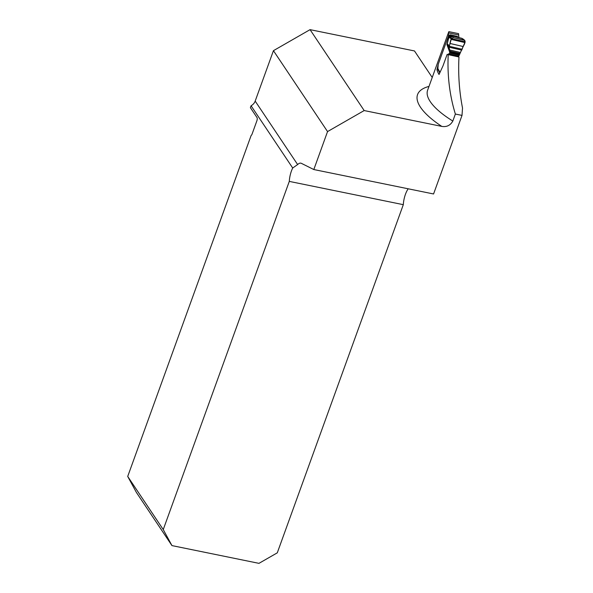 <?xml version="1.0" encoding="UTF-8"?>
<svg xmlns="http://www.w3.org/2000/svg" width="593" height="593" viewBox="0 0 593 593"><rect width="100%" height="100%" fill="white"/><g stroke="black" fill="none" stroke-linecap="round" stroke-linejoin="round"><path stroke-width="0.89" d="M289.288 181.399L403.314 204.667L277.279 552.839L258.963 563.35L171.955 545.597L163.245 529.571L289.288 181.399A14.944 5.76 -78.5 0 1 292.705 168.012L251.076 105.769A7.968 6.871 -33.8 0 0 255.183 101.092L273.44 50.672L327.551 131.579L364.176 110.557L441.8 126.398C446.692 127.191 450.369 125.405 452.83 121.046L455.365 114.041L462.014 115.398L462.518 108.03C459.264 91.359 458.078 74.347 458.975 56.987L447.144 54.415L442.993 65.89L439.035 74.466A73.465 24.157 -160.1 0 1 436.937 69.663L438.249 64.259L448.582 35.706A73.465 24.157 -160.1 0 1 448.545 32.919L448.968 31.674M448.916 31.659L458.567 33.631L458.678 34.987A86.415 28.42 19.9 0 0 459.004 37.596M462.014 115.398L433.572 193.97L313.816 169.539L327.551 131.579M313.816 169.539L301.422 163.364A14.944 5.76 -78.5 0 0 300.859 163.164A14.944 5.76 -78.5 0 0 297.634 164.558L292.705 168.012M163.245 529.571L127.71 476.438L251.158 135.404A2.491 0.964 101.5 0 0 252.084 134.055L256.888 120.787A2.491 0.964 101.5 0 0 256.984 117.525L250.387 107.667L251.076 105.769M432.23 77.483L414.485 50.954L310.057 29.65L273.44 50.672M171.955 545.597L136.412 492.464L127.71 476.438M408.206 188.796A14.944 5.76 -78.5 0 0 403.314 204.667M310.057 29.65L364.176 110.557M455.365 114.041C449.59 95.199 447.211 75.333 448.219 54.437M438.183 69.944L436.937 69.663M452.526 36.336L450.391 37.848L448.99 37.856L448.39 36.247M457.737 56.691A1.245 0.408 103 0 1 458.189 56.142L458.604 56.135A1.497 0.482 -77 0 0 459.227 55.282L465.209 41.814L464.312 40.168L462.355 38.99M461.777 50.153L449.049 47.21L449.946 51.139L449.583 53.051A1.497 0.482 103 0 1 448.96 53.904L448.553 53.911A1.245 0.408 -77 0 0 448.108 54.437M438.383 63.896A1.245 0.408 -77 0 0 438.175 64.83L437.945 67.765A1.497 0.482 103 0 1 437.842 68.403L437.775 68.899A1.497 1.327 -28.2 0 0 437.916 69.463L439.754 72.895M464.853 40.428L453.297 37.618L451.443 38.627L451.177 39.397L450.391 37.848A1.994 1.772 34.8 0 1 450.673 37.151M453.297 37.618L464.312 40.168C466.632 42.422 462.607 46.313 462.184 49.271L449.049 46.232C450.576 43.526 449.865 38.508 453.297 37.618L452.607 36.262M462.762 38.782L464.838 40.413M461.865 38.308L452.667 36.173L451.31 36.432L450.747 37.263L451.31 36.432L452.629 36.121L462.162 38.471M464.912 42.577L451.177 39.397L449.049 47.21L448.041 45.327L446.907 44.557L447.181 44.067L448.063 44.401L449.049 46.232L462.184 49.271M460.39 52.466L449.761 50.005L448.041 45.327A1.994 1.92 -28.3 0 1 448.063 44.401M457.892 37.337A1.994 1.764 151.8 0 0 457.24 37.04L456.832 36.284L450.865 34.905L451.273 35.662A1.994 1.764 151.8 0 0 448.797 37.003L446.907 44.557L449.805 52.443M456.832 36.284A1.994 1.764 -28.2 0 1 457.885 37.011L457.892 37.018M448.671 35.721A1.994 1.764 -28.2 0 1 449.294 35.172L449.494 35.076A1.994 1.764 -28.2 0 1 450.865 34.905M447.166 44.349A1.994 1.697 -149 0 1 447.181 44.067L448.864 37.329A1.994 1.838 166.8 0 1 451.414 36.017L451.473 36.284M451.191 36.477A1.994 1.838 166.8 0 0 448.99 37.856M451.866 36.129L450.584 37.292M297.634 164.558L255.183 101.092M448.545 32.919L458.678 34.987M441.8 126.398A81.434 26.781 -160.1 0 1 428.991 86.415M448.775 31.77L427.62 90.203A73.465 24.157 19.9 0 0 452.83 121.046M437.842 68.403L439.984 72.405M465.209 41.814L451.443 38.627L450.747 37.263M458.604 56.135L448.96 53.904M459.227 55.282L449.583 53.051M458.189 56.142L448.553 53.911M463.281 46.543L449.909 43.452M459.923 53.444L449.946 51.139M459.783 53.785L449.961 51.509M459.597 54.26L449.917 52.014M459.479 54.578L449.842 52.347"/></g></svg>
